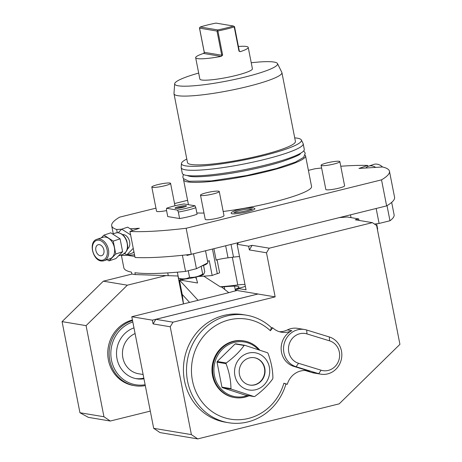 <?xml version="1.0" encoding="UTF-8"?>
<svg xmlns="http://www.w3.org/2000/svg" width="462" height="462" viewBox="0 0 462 462"><rect width="100%" height="100%" fill="white"/><g stroke="black" fill="none" stroke-linecap="round" stroke-linejoin="round"><path stroke-width="0.69" d="M217.694 29.915L200.242 26.998A25.82 3.511 168.9 0 1 215.973 23.1L233.425 26.016A25.82 3.511 -11.1 0 1 217.694 29.915L217.325 30.885L217.908 30.971A26.779 3.638 -11.1 0 0 234.222 26.929L234.488 26.634L233.425 26.016M238.415 46.483A26.779 3.638 168.9 0 1 246.408 46.477A26.779 3.638 168.9 0 1 248.215 47.384L252.414 68.769A26.779 3.638 -11.1 0 1 231.364 76.548A26.779 3.638 -11.1 0 1 201.663 79.984A26.779 3.638 168.9 0 1 199.861 79.077L195.663 57.692A26.779 3.638 168.9 0 0 197.47 58.599A26.779 3.638 168.9 0 0 221.177 56.393L222.649 55.14L221.748 55.232L217.001 31.058L217.325 30.885M217.001 31.058L199.549 28.142L204.273 52.229M199.48 27.905L200.242 26.998M195.663 57.692A26.779 3.638 168.9 0 1 203.517 53.442L204.302 52.622M248.215 47.384A26.779 3.638 168.9 0 1 240.361 51.64L238.964 51.103L234.222 26.929M198.683 73.065A52.425 7.126 -11.1 0 0 174.676 83.749A52.425 7.126 -11.1 0 0 178.228 85.793A52.425 7.126 -11.1 0 0 237.301 78.858A52.425 7.126 -11.1 0 0 277.495 63.577A52.425 7.126 -11.1 0 0 274.047 62.052A52.425 7.126 -11.1 0 0 251.23 62.757M174.676 83.749L173.983 93.532A54.99 7.473 -11.1 0 0 174.001 93.809A54.99 7.473 -11.1 0 0 177.708 95.669A54.99 7.473 -11.1 0 0 238.698 88.617A54.99 7.473 -11.1 0 0 281.918 72.632A54.99 7.473 -11.1 0 0 281.832 72.372L277.495 63.577M174.001 93.809L187.497 162.607A54.99 7.473 168.9 0 0 191.204 164.472A54.99 7.473 -11.1 0 0 252.194 157.415A54.99 7.473 -11.1 0 0 295.414 141.436L281.918 72.632M186.798 159.043A61.134 8.31 168.9 0 0 181.445 163.479A61.134 8.31 168.9 0 0 185.591 165.864A61.134 8.31 -11.1 0 0 254.475 157.779A61.134 8.31 -11.1 0 0 301.351 139.957A61.134 8.31 -11.1 0 0 297.326 138.178A61.134 8.31 168.9 0 0 294.716 137.867M181.445 163.479L181.173 167.394A62.162 8.449 168.9 0 0 181.191 167.706A62.162 8.449 168.9 0 0 185.383 169.814A62.162 8.449 -11.1 0 0 254.325 161.839A62.162 8.449 -11.1 0 0 303.188 143.769A62.162 8.449 -11.1 0 0 303.084 143.474L301.351 139.957M303.188 143.769L304.279 149.347A62.162 8.449 -11.1 0 1 255.417 167.417A62.162 8.449 -11.1 0 1 186.475 175.393A62.162 8.449 168.9 0 1 182.282 173.285L181.191 167.706M300.548 153.268A58.241 7.918 168.9 0 1 300.346 153.546A58.241 7.918 168.9 0 1 300.335 153.563M300.346 153.546C300.75 154.51 294.612 157.213 281.93 161.642C271.079 165.038 258.495 168.133 244.179 170.934C220.287 175.664 196.841 177.749 189.743 176.305L187.508 175.681A58.241 7.918 168.9 0 1 187.22 175.502M183.68 178.956A62.162 8.449 168.9 0 0 183.558 179.793A62.162 8.449 168.9 0 0 187.751 181.901A62.162 8.449 -11.1 0 0 256.699 173.92A62.162 8.449 -11.1 0 0 305.555 155.856A62.162 8.449 -11.1 0 0 305.128 155.128M196.835 212.924A62.162 8.449 -11.1 0 0 203.99 213.028M223.175 211.469A62.162 8.449 -11.1 0 0 311.573 186.538L305.555 155.856M367.902 166.464L367.7 165.425L358.98 168.445L382.478 166.967A141.534 19.237 -11.1 0 1 389.466 171.258L394.571 197.291A141.534 19.237 168.9 0 1 386.625 205.89L238.456 242.602A57.38 7.796 168.9 0 1 237.11 244.271L246.044 289.83L237.936 288.473A16.257 2.212 -11.1 0 0 245.357 286.307M186.146 228.263L191.251 254.296A141.534 19.237 168.9 0 1 135.048 257.473L129.938 231.439A141.534 19.237 -11.1 0 0 186.146 228.263L381.52 179.857A141.534 19.237 -11.1 0 0 389.466 171.258M129.938 231.439L139.374 228.274L130.157 228.765L127.668 227.154L121.743 229.146L118.208 232.738M121.668 229.221L116.643 229.487L117.273 232.709M155.948 208.154L119.635 217.152A141.534 19.237 -11.1 0 0 111.689 225.756A141.534 19.237 -11.1 0 0 116.643 229.487M321.621 167.995A141.534 19.237 -11.1 0 0 315.009 168.745L308.408 170.38M187.589 200.317L174.538 203.551M367.7 165.425A141.534 19.237 -11.1 0 0 340.771 166.245M232.063 213.762A12.058 1.64 168.9 0 1 231.254 213.23C230.74 212.716 232.178 211.804 235.562 210.487C241.874 208.529 247.736 207.605 253.153 207.727L254.862 208.599A12.058 1.64 168.9 0 1 245.848 212.122A12.058 1.64 168.9 0 1 232.063 213.762M174.977 205.786L170.576 183.362A9.563 1.299 -11.1 0 1 163.063 186.146A9.563 1.299 -11.1 0 1 152.454 187.37A9.563 1.299 168.9 0 1 151.807 187.046L156.554 211.221A9.563 1.299 -11.1 0 0 157.196 211.544A9.563 1.299 -11.1 0 0 166.563 210.58M200.491 195.183L205.232 219.352A9.563 1.299 -11.1 0 0 205.879 219.675A9.563 1.299 -11.1 0 0 216.487 218.451A9.563 1.299 -11.1 0 0 224.001 215.673L219.259 191.499A9.563 1.299 -11.1 0 0 218.613 191.176A9.563 1.299 168.9 0 0 208.01 192.4A9.563 1.299 168.9 0 0 200.491 195.183A9.563 1.299 168.9 0 0 201.137 195.507A9.563 1.299 -11.1 0 0 211.74 194.277A9.563 1.299 -11.1 0 0 219.259 191.499M321.09 165.298L325.837 189.472A9.563 1.299 -11.1 0 0 326.478 189.795A9.563 1.299 -11.1 0 0 337.087 188.571A9.563 1.299 -11.1 0 0 344.606 185.793L339.859 161.619A9.563 1.299 -11.1 0 0 339.218 161.296A9.563 1.299 168.9 0 0 328.609 162.52A9.563 1.299 168.9 0 0 321.09 165.298A9.563 1.299 168.9 0 0 321.737 165.627A9.563 1.299 -11.1 0 0 332.345 164.397A9.563 1.299 -11.1 0 0 339.859 161.619M179.608 218.549L167.735 216.568L166.459 210.06L166.557 208.275L177.506 210.106A18.024 2.449 -11.1 0 0 194.987 205.775L195.813 207.715L197.089 214.224A19.127 2.599 168.9 0 1 179.608 218.549L178.332 212.041L177.506 210.106M382.524 166.978A13.386 9.523 -109.1 0 0 373.625 164.449L368.543 166.21A13.386 9.523 -109.1 0 0 365.742 168.018M375.716 167.394A13.386 9.523 -109.1 0 0 368.543 166.21M375.317 208.691L382.709 206.861M121.61 254.822L121.749 255.521A141.534 19.237 168.9 0 1 120.663 255.14M134.529 254.839L121.749 255.521M124.584 253.476L126.796 254.909L132.727 252.922L133.916 251.709M132.802 230.48L130.157 228.765M191.251 254.296L238.456 242.602M225.658 245.772L228.026 257.831A16.257 2.212 -11.1 0 0 216.892 259.8A16.257 2.212 -11.1 0 0 216.112 259.979M228.026 257.831A70.311 9.558 -11.1 0 0 233.506 257.126A16.257 2.212 -11.1 0 1 239.518 256.572M237.225 242.908L237.439 243.994M152.356 320.16L153.089 323.908L170.23 326.773L191.389 434.621L197.73 438.9L160.019 432.599L153.679 428.32L131.785 316.724L152.356 320.16L257.998 293.988L236.146 290.332L235.891 289.033L238.121 289.403L237.936 288.473M252.119 245.334L248.625 246.2L249.353 249.919L252.119 245.334L269.259 248.198L372.384 222.649L376.611 225.496L399.925 344.34L339.206 403.846L197.73 438.9M248.625 246.2L237.11 244.271M359.032 220.414L358.737 218.919L347.222 216.99A57.38 7.796 168.9 0 1 339.42 217.585M358.737 218.919L355.243 219.785L372.384 222.649M249.353 249.919L266.493 252.783L269.259 248.198M266.493 252.783L275.15 296.881L172.996 322.187L155.856 319.323L258.004 294.017L275.15 296.881M131.785 316.724L227.246 293.07A19.127 2.599 -11.1 0 0 232.363 291.661L236.977 290.517L236.065 290.367A19.127 2.599 -11.1 0 0 236.146 290.332M153.089 323.908L155.856 319.323M170.23 326.773L172.996 322.187M279.331 331.693A19.127 17.816 99.5 0 0 287.381 329.92L291.84 330.665A19.127 17.816 -80.5 0 1 281.531 332.218A19.127 17.816 -80.5 0 1 272.753 327.847L270.368 330.746A50.687 47.216 99.5 0 0 199.422 342.024A50.687 47.216 99.5 0 0 218.312 415.28A50.687 47.216 99.5 0 0 283.899 383.217L287.306 384.28A19.127 17.816 -80.5 0 1 307.49 370.715A19.127 17.816 -80.5 0 1 309.627 371.223L293.705 366.337L296.107 366.736L318.693 373.666A19.127 17.816 99.5 0 0 320.83 374.168A19.127 17.816 99.5 0 0 341.331 359.396A19.127 17.816 99.5 0 0 329.267 336.942L306.681 330.012A19.127 17.816 99.5 0 0 304.545 329.51A19.127 17.816 99.5 0 0 284.043 344.282A19.127 17.816 99.5 0 0 296.107 366.736L298.533 363.294L321.125 370.224A15.304 14.253 99.5 0 0 338.998 359.719A15.304 14.253 99.5 0 0 329.585 340.846L306.993 333.916A15.304 14.253 99.5 0 0 289.12 344.421A15.304 14.253 99.5 0 0 298.533 363.294M228.407 422.701L225.317 422.181A54.51 50.78 -80.5 0 1 184.217 360.048A54.51 50.78 -80.5 0 1 243.289 314.657L246.373 315.171A54.51 50.78 99.5 0 0 187.301 360.568A54.51 50.78 99.5 0 0 228.407 422.701A54.51 50.78 99.5 0 0 285.932 384.049L287.306 384.28M305.238 370.495L311.838 372.522A19.127 17.816 99.5 0 0 313.975 373.025L320.83 374.168M304.545 329.51L297.69 328.367A19.127 17.816 99.5 0 0 287.381 329.92M153.679 428.32L191.389 434.621M183.431 303.927L177.951 275.987M166.251 275.548L127.345 285.187L86.076 325.635L103.95 416.747L110.285 421.026L150.306 411.111M145.293 385.585A33.472 31.179 -80.5 0 1 134.852 385.735L133.478 385.504A33.472 31.179 -80.5 0 1 107.756 353.834A33.472 31.179 -80.5 0 1 132.427 319.999M183.483 303.915L182.23 294.438L179.389 279.955L180.527 280.145A16.257 2.212 168.9 0 1 185.441 278.973M180.267 278.817L180.527 280.145L197.563 282.992L195.998 277.113M127.345 285.187L103.344 281.179L132.092 274.053M86.076 325.635L62.075 321.627L103.344 281.179M103.95 416.747L79.949 412.739L62.075 321.627M79.949 412.739L88.346 417.359L110.285 421.026M195.114 277.327A16.257 2.212 168.9 0 1 195.859 277.24M216.892 259.8A5.74 0.78 168.9 0 1 216.152 260.187L213.894 248.689M217.065 259.76L219.583 272.586A5.74 0.78 168.9 0 1 217.302 273.689A18.168 2.472 168.9 0 0 212.168 275.514L209.246 260.637A18.168 2.472 168.9 0 0 207.646 261.538M186.839 254.805L186.966 255.457L193.896 253.644M178.101 275.999L135.279 274.578L134.916 272.719A137.711 18.717 -11.1 0 0 185.551 271.408L196.437 268.711L207.894 262.803L205.526 250.762M207.351 263.086L207.357 263.097A17.695 2.402 168.9 0 1 201.386 266.158M189.553 277.333C194.207 277.685 198.579 276.599 202.668 274.082L203.817 274.093L203.315 274.515A11.868 1.611 -11.1 0 1 192.862 277.818A11.868 1.611 -11.1 0 1 181.081 279.048A11.868 1.611 -11.1 0 1 180.688 278.956L178.534 278.211C182.49 279.354 186.163 279.06 189.553 277.333L188.259 270.738M178.534 278.211L177.35 272.176M202.668 274.082L201.143 266.285M203.817 274.093L204.77 271.714L203.54 265.431M198.608 276.42A87.023 11.827 -11.1 0 0 212.168 275.514M135.279 274.578A137.711 18.717 168.9 0 1 131.849 274.006L131.485 272.147A137.711 18.717 -11.1 0 1 123.833 267.787L121.408 255.411M185.551 271.408L182.386 255.29M127.345 255.22A137.711 18.717 -11.1 0 0 134.823 256.335M133.57 254.891A133.882 18.197 -11.1 0 0 134.569 255.041M196.437 268.711L193.514 253.834M381.52 179.857L386.625 205.89M244.993 284.459A16.257 2.212 -11.1 0 0 237.768 284.962A68.855 9.355 168.9 0 1 220.178 286.769L221.604 287.012L228.805 292.671M235.891 289.033A19.127 2.599 -11.1 0 0 238.906 286.942A19.127 2.599 -11.1 0 0 234.552 286.151A57.38 7.796 -11.1 0 0 224.214 286.787A70.767 9.615 168.9 0 1 221.604 287.012M236.301 290.685L236.065 290.367M203.765 276.161L220.178 286.769M179.389 279.955L198.048 300.306M189.547 302.414L182.23 294.438M135.089 333.564A21.038 19.6 99.5 0 0 122.528 355.445A21.038 19.6 99.5 0 0 138.612 373.758L143.122 374.515M143.826 378.107A26.299 24.498 -80.5 0 1 135.695 378.58M143.971 378.823A26.299 24.498 -80.5 0 1 136.717 378.776A26.299 24.498 -80.5 0 1 116.545 354.949A26.299 24.498 -80.5 0 1 133.974 327.881M145.132 384.742A32.369 30.151 -80.5 0 1 111.475 360.164A32.369 30.151 -80.5 0 1 132.813 321.962M134.852 385.735A33.472 31.179 -80.5 0 1 109.142 354.758A33.472 31.179 -80.5 0 1 132.542 320.576M351.033 217.631L350.485 214.847M377.437 229.724L377.639 228.881L376.634 223.775M374.48 224.058L379.094 223.458L389.98 220.761A137.711 18.717 -11.1 0 0 394.103 214.761L391.672 202.385M379.094 223.458L376.178 208.581M389.98 220.761L387.017 205.659M270.368 330.746L271.385 327.622L272.753 327.847M291.84 330.665A19.127 17.816 99.5 0 0 281.167 349.48A19.127 17.816 99.5 0 0 293.705 366.337M234.719 397.574A28.69 26.727 99.5 0 1 212.664 370.345A28.69 26.727 99.5 0 1 233.974 341.389A28.69 26.727 -80.5 0 1 244.173 340.979L243.486 340.864A28.69 26.727 99.5 0 0 233.287 341.274A28.69 26.727 99.5 0 0 211.977 370.229A28.69 26.727 99.5 0 0 234.032 397.459L234.719 397.574A28.69 26.727 99.5 0 0 244.918 397.17A28.69 26.727 -80.5 0 0 249.087 395.749M271.385 327.622A54.51 50.78 99.5 0 0 246.373 315.171M283.899 383.217L285.932 384.049M244.173 340.979A28.69 26.727 -80.5 0 1 259.656 349.988M247.649 395.512A27.732 25.837 -80.5 0 1 245.079 396.298A27.732 25.837 99.5 0 1 214.443 375.612A27.732 25.837 99.5 0 1 234.5 342.371A27.732 25.837 -80.5 0 1 258.31 349.543M244.121 345.466C239.772 351.576 233.812 357.415 226.247 362.982A26.299 24.498 -80.5 0 0 226.137 363.323A26.299 24.498 -80.5 0 0 226.039 363.663L217.03 362.162A26.299 24.498 -80.5 0 1 217.134 361.821A26.299 24.498 -80.5 0 1 217.238 361.48L235.112 343.965A26.299 24.498 -80.5 0 1 235.764 343.803L244.773 345.305A26.299 24.498 -80.5 0 0 244.121 345.466L235.112 343.965M222.372 387.647L245.143 395.091L254.152 396.598L231.381 389.148A26.299 24.498 -80.5 0 1 230.936 388.629L221.927 387.127A26.299 24.498 -80.5 0 0 222.372 387.647L231.381 389.148M217.03 362.162L221.927 387.127M226.247 362.982L217.238 361.48M254.152 396.598A26.299 24.498 -80.5 0 0 254.805 396.436C262.37 390.864 268.33 385.025 272.678 378.921A26.299 24.498 -80.5 0 0 272.782 378.58A26.299 24.498 -80.5 0 0 272.886 378.239C272.863 370.183 271.229 361.862 267.983 353.274A26.299 24.498 -80.5 0 0 267.544 352.754L244.773 345.305M235.412 365.933A18.85 17.562 99.5 0 0 246.633 389.402A18.85 17.562 99.5 0 0 268.849 376.865A18.85 17.562 99.5 0 0 257.629 353.39A18.85 17.562 99.5 0 0 235.412 365.933M226.039 363.663C229.279 372.257 230.913 380.578 230.936 388.629M239.836 367.377A13.866 12.919 -80.5 0 1 254.418 357.721A13.866 12.919 -80.5 0 1 264.426 375.421A13.866 12.919 -80.5 0 1 249.844 385.077A13.866 12.919 -80.5 0 1 239.836 367.377M254.244 357.692A13.866 12.919 -80.5 0 1 264.085 375.363A13.866 12.919 -80.5 0 1 249.676 385.042M130.619 234.892L121.743 229.146M126.796 254.909L133.258 248.342M127.339 248.995A7.652 5.255 71.5 0 0 129.314 240.558A7.652 5.255 71.5 0 0 122.811 234.592A7.652 5.255 -108.5 0 0 122.517 234.615M107.144 259.679L109.003 260.88L115.858 258.581L122.615 251.709L120.091 238.825L110.805 232.813L103.95 235.118L101.265 237.843M109.003 260.88L115.766 254.008L113.236 241.129L103.95 235.118M122.615 251.709L115.766 254.008M102.697 260.961A11.284 7.75 -108.5 0 0 104.135 260.683L110.066 258.697A11.284 7.75 71.5 0 0 114.131 246.546A11.284 7.75 71.5 0 0 104.325 237.029A11.284 7.75 -108.5 0 0 102.887 237.301L96.956 239.287C87.763 241.776 93.133 262.081 102.57 260.984L104.135 260.683A11.284 7.75 -108.5 0 0 108.2 248.539A11.284 7.75 -108.5 0 0 98.394 239.016A11.284 7.75 -108.5 0 0 96.956 239.287M120.091 238.825L113.236 241.129M98.793 244.629A5.74 3.939 -108.5 0 0 98.06 244.768A5.74 3.939 -108.5 0 0 95.998 250.947A5.74 3.939 -108.5 0 0 100.982 255.786A5.74 3.939 -108.5 0 0 101.715 255.648A5.74 3.939 -108.5 0 0 103.777 249.468A5.74 3.939 -108.5 0 0 98.793 244.629M234.298 212.543A9.038 1.23 168.9 0 1 242.048 209.985A9.038 1.23 168.9 0 1 251.34 208.986A9.038 1.23 168.9 0 1 251.784 209.113M170.576 183.362A9.563 1.299 -11.1 0 0 169.935 183.039A9.563 1.299 168.9 0 0 159.326 184.269A9.563 1.299 168.9 0 0 151.807 187.046M166.557 208.275A18.024 2.449 -11.1 0 1 184.032 203.944L194.987 205.775M195.813 207.715A19.127 2.599 168.9 0 1 178.332 212.041M175.462 208.345A5.81 0.791 -11.1 0 0 181.682 207.646A5.81 0.791 -11.1 0 0 186.469 205.971A5.81 0.791 -11.1 0 0 186.082 205.711A5.81 0.791 -11.1 0 0 179.412 206.508A5.81 0.791 -11.1 0 0 175.098 208.2A5.81 0.791 -11.1 0 0 175.462 208.345M176.663 208.374A5.261 0.716 168.9 0 1 185.077 206.722M222.649 55.14L217.908 30.971M221.177 56.393L203.517 53.442M203.598 53.465A0.959 0.889 -80.5 0 0 204.291 52.316L221.748 55.232A0.959 0.889 -80.5 0 1 221.055 56.381M239.668 51.513L240.361 51.64M239.224 50.901L239.94 51.629A0.959 0.889 99.5 0 0 240.28 51.617M234.534 26.709L239.287 50.936L238.964 51.103M231.017 244.444L233.506 257.126M212.462 249.041L217.302 273.689M167.723 272.898L168.255 275.612M232.334 257.288L237.768 284.962M234.552 286.151L235.481 290.887M224.746 289.495L224.214 286.787M311.838 372.522L318.693 373.666L321.125 370.224M305.307 370.501L309.627 371.223M329.585 340.846L329.267 336.942M306.993 333.916L306.681 330.012M122.852 254.406C129.822 249.821 127.552 245.992 126.888 241.129C124.809 235.718 121.593 232.912 117.238 232.709L115.667 233.01A11.284 7.75 71.5 0 1 117.105 232.738A11.284 7.75 71.5 0 1 126.911 242.255A11.284 7.75 71.5 0 1 122.852 254.406L118.543 255.85M97.915 240.165A10.326 7.092 -108.5 0 0 92.666 250.595A10.326 7.092 -108.5 0 0 101.859 260.25A10.326 7.092 -108.5 0 0 107.109 249.821A10.326 7.092 -108.5 0 0 97.915 240.165M199.474 28.055L204.227 52.281L204.065 53.003M303.736 150.849L305.261 153.217L303.621 157.375L295.31 162.145L276.472 168.503L246.668 175.554L211.221 180.931L188.918 181.248L183.431 178.632L182.831 177.229L183.35 174.469M183.558 179.793L188.444 204.683M111.689 225.756L113.271 233.812M196.159 278.771L195.842 277.154M115.667 233.01L112.664 234.02M251.946 209.378L252.252 208.853C251.721 209.933 235.828 213.34 233.87 212.503L233.795 212.491"/></g></svg>
